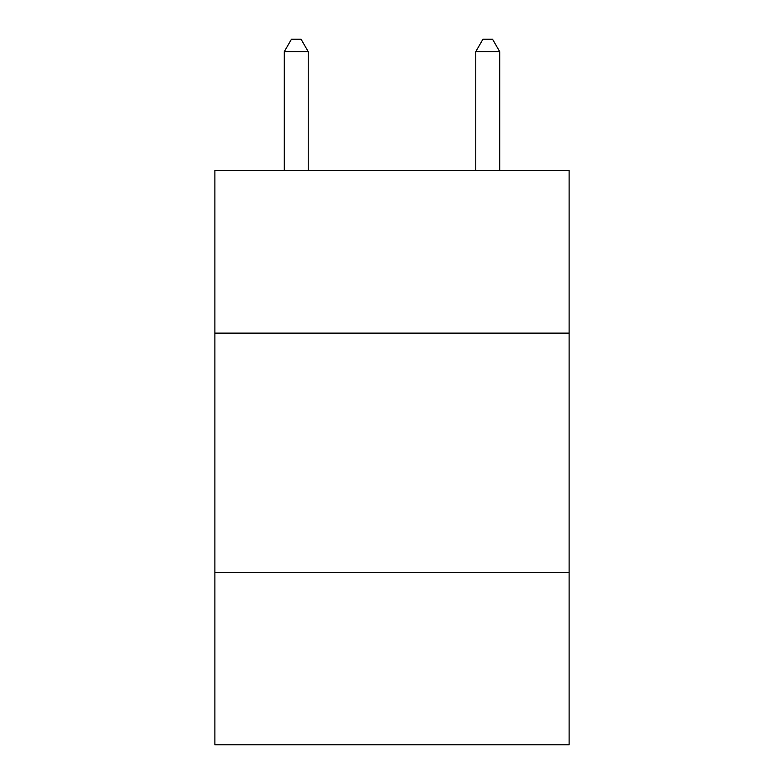 <?xml version="1.0" encoding="UTF-8"?>
<svg xmlns="http://www.w3.org/2000/svg" width="784" height="784" viewBox="0 0 784 784"><rect width="100%" height="100%" fill="white"/><g stroke="black" fill="none" stroke-linecap="round" stroke-linejoin="round"><path stroke-width="1.18" d="M569.115 333.122L569.115 170.363L214.885 170.363L214.885 333.122L569.115 333.122L569.115 744.8L214.885 744.8L214.885 333.122M569.115 572.467L214.885 572.467M308.23 170.363L308.23 51.646L284.288 51.646L284.288 170.363M284.288 51.646L291.472 39.2L301.046 39.2L308.23 51.646M499.712 170.363L499.712 51.646L475.77 51.646L475.77 170.363M475.77 51.646L482.954 39.2L492.528 39.2L499.712 51.646"/></g></svg>
